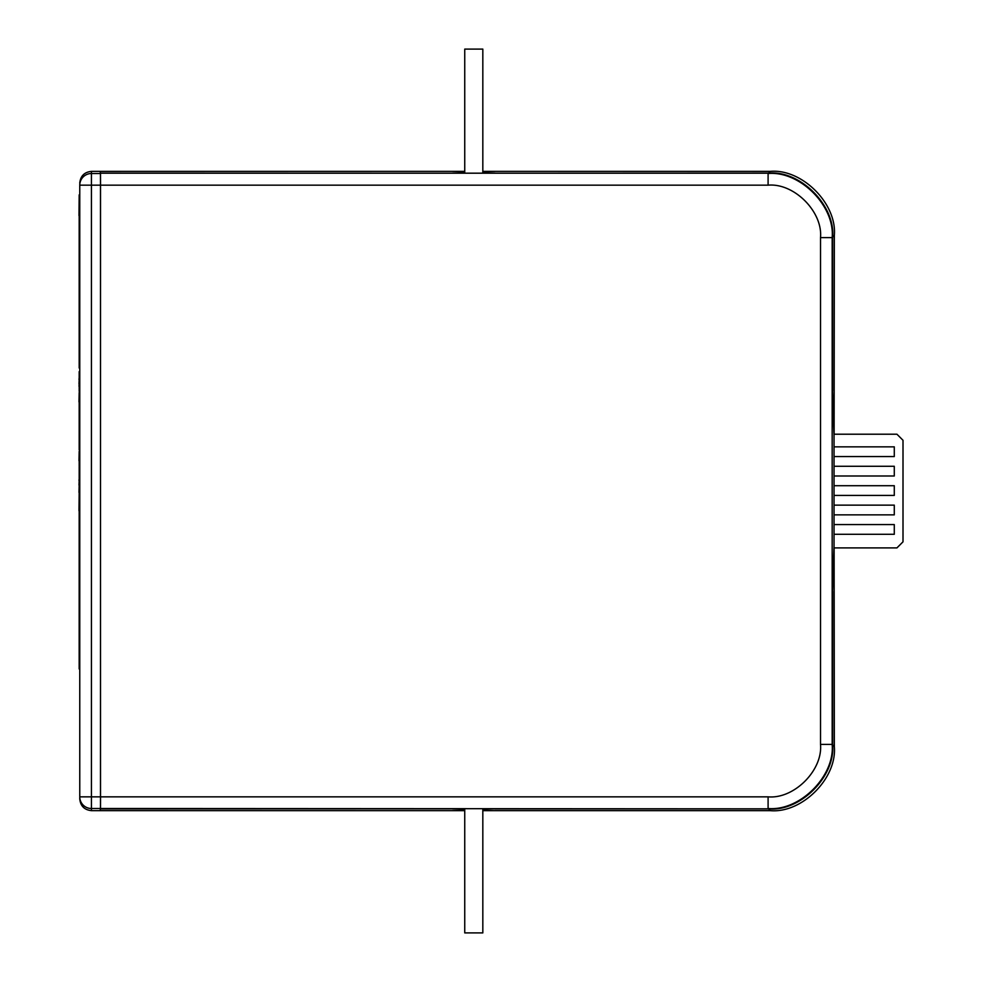 <?xml version="1.0" encoding="UTF-8"?>
<svg xmlns="http://www.w3.org/2000/svg" width="982" height="982" viewBox="0 0 982 982"><rect width="100%" height="100%" fill="white"/><g stroke="black" fill="none" stroke-linecap="round" stroke-linejoin="round"><path stroke-width="1.47" d="M833.976 548.14L832.503 591.373M834.123 547.895L834.332 746.566C837.192 778.296 801.963 813.513 770.244 810.653L482.984 810.653L482.825 809.364M832.503 390.652L833.976 433.884M482.825 172.66L482.984 171.371L770.244 171.371C801.963 168.511 837.192 203.728 834.332 235.447L834.123 434.216M494.965 808.837L483.144 809.352L482.984 810.653M494.965 808.935L768.525 808.935C800.256 811.795 835.473 776.578 832.613 744.859L832.613 591.373M452.604 173.188L100.373 173.078L100.164 171.371L464.584 171.371L464.744 172.66M464.744 809.364L464.584 810.653L100.164 810.653L100.373 808.935L452.604 808.837M452.604 173.078L464.425 172.672L464.584 171.371M464.584 810.653L464.425 809.352L452.604 808.935M832.613 390.652L832.613 237.165C835.473 205.447 800.256 170.217 768.525 173.078L494.965 173.188M482.984 171.371L483.144 172.672L494.965 173.078M100.434 173.519L100.164 171.371L91.424 171.371L91.424 173.519L100.434 173.519L100.483 185.168L91.424 185.168L91.424 796.844L100.483 796.844L100.52 185.168L100.471 802.797M100.495 808.505L768.427 808.837L100.495 808.505L100.545 796.844L100.434 808.505L91.424 808.505A11.661 11.649 180 0 1 79.763 796.844L79.763 185.168A11.661 11.649 0 0 1 91.424 173.519L91.424 185.168L79.763 185.168L79.763 798.98L79.763 796.844L91.424 796.844L91.424 810.653C84.391 809.904 80.499 806.026 79.763 798.98M91.424 810.653L100.164 810.653L100.434 808.505M79.763 183.033C80.499 175.999 84.391 172.108 91.424 171.371M100.446 174.317L100.446 173.188L768.427 173.188C800.146 170.328 835.375 205.545 832.503 237.276L832.503 391.818L834.037 435.762L834.037 546.262L832.503 590.207L832.503 744.749C835.375 776.467 800.146 811.697 768.427 808.837M100.446 173.188L768.427 173.188M832.503 237.276L832.171 237.607C835.031 205.889 799.814 170.672 768.096 173.519L768.096 185.168L100.545 185.168L100.495 173.519M100.471 179.227L100.52 796.844L768.096 796.844L768.096 808.505C799.814 811.353 835.031 776.136 832.171 744.417L832.503 744.749M100.446 807.707L100.446 808.837M482.825 809.18L482.825 932.9L464.744 932.9L464.744 809.18M464.744 172.844L464.744 49.1L482.825 49.1L482.825 172.832M833.988 547.895L896.947 547.895L903.01 541.818L903.01 440.292L896.947 434.216L833.988 434.216M834.037 456.569L894.283 456.569L894.283 446.847L834.037 446.847M834.037 476L894.283 476L894.283 466.278L834.037 466.278M834.037 495.431L894.283 495.431L894.283 485.709L834.037 485.709M834.037 514.863L894.283 514.863L894.283 505.141L834.037 505.141M834.037 534.294L894.283 534.294L894.283 524.572L834.037 524.572M79.161 668.951L79.174 510.787M78.99 510.787L79.174 492.399M79.174 449.916L79.174 424.875M79.174 466.168L79.174 460.754M78.99 460.754L79.174 451.315M79.174 478.271L79.174 466.769M78.99 492.399L79.174 485.059M78.99 485.059L79.174 480.566M78.99 480.566L79.174 478.75M79.174 377.542L79.174 371.613M79.174 391.339L79.174 386.282M78.99 386.221L79.174 384.011M78.99 384.011L79.174 379.518M78.99 379.518L79.174 377.689M79.174 368.017L79.174 215.61M78.99 215.61L79.174 194.866M79.174 412.244L79.174 401.945M78.99 401.945L79.174 392.518M79.174 424.519L79.174 412.452M79.763 796.844L79.763 185.168M832.613 744.859L834.332 746.566M834.332 235.447L832.613 237.165M768.525 173.078L770.244 171.371M770.244 810.653L768.525 808.935M820.522 744.417L820.522 237.607L832.171 237.607L832.171 744.417L820.522 744.417C822.867 770.367 794.045 799.188 768.096 796.844M768.096 185.168C794.045 182.836 822.867 211.646 820.522 237.607"/></g></svg>
